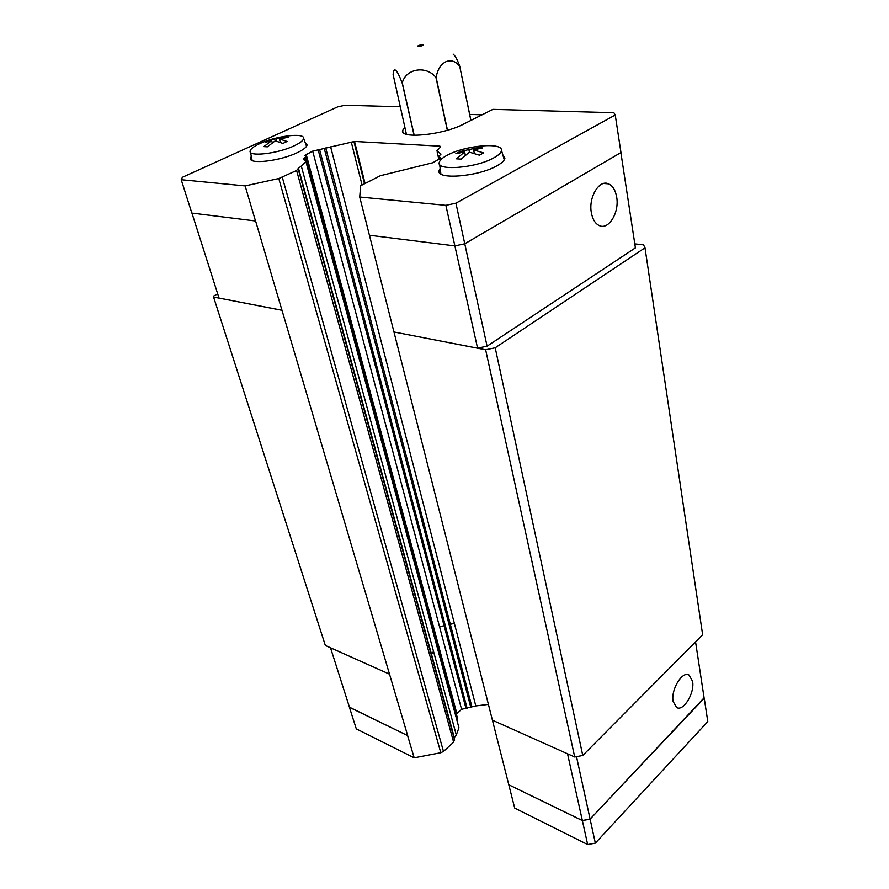 <?xml version="1.0" encoding="UTF-8"?>
<svg xmlns="http://www.w3.org/2000/svg" width="889" height="889" viewBox="0 0 889 889"><rect width="100%" height="100%" fill="white"/><g stroke="black" fill="none" stroke-linecap="round" stroke-linejoin="round"><path stroke-width="1.33" d="M616.677 197.114C619.5 212.338 608.798 230.195 599.397 225.639C595.297 223.739 592.619 219.427 591.352 212.693C588.329 197.38 599.197 179.267 608.498 183.834C612.743 185.79 615.466 190.213 616.677 197.114M305.149 142.462L307.072 144.885C306.727 147.107 303.493 149.685 297.371 152.619C280.146 161.098 248.653 164.732 250.454 158.198L251.309 156.353M502.752 154.686L504.919 158.12C504.563 160.498 501.852 163.076 496.784 165.876C478.06 176.7 436.343 180.011 439.055 170.755L440.144 168.343M447.567 155.064C464.88 145.563 502.229 142.029 501.463 150.23C501.44 152.53 498.862 155.075 493.728 157.886C475.571 168.243 435.388 171.233 439.344 162.198C440.022 159.964 442.755 157.586 447.567 155.064M464.625 151.863L455.813 153.753L460.069 151.541L477.849 147.652L482.549 147.918L473.604 149.908L483.616 152.908L479.36 155.164L469.336 152.141L461.258 159.12L456.546 158.82L464.625 151.863L465.38 155.475M259.844 143.596C275.779 136.05 304.105 132.472 303.594 138.206C303.549 140.306 300.482 142.807 294.392 145.707C277.757 153.808 247.531 157.164 250.198 150.774C250.854 148.641 254.076 146.252 259.844 143.596M271.678 140.651L265.289 142.351L267.356 141.351L275.846 138.751L284.702 137.084L288.236 137.284L279.379 138.94L287.08 141.484L282.902 143.407L275.201 140.851L267.411 146.829L263.889 146.607L271.678 140.651L272.334 142.973M470.87 120.437L459.757 66.464C455.746 61.23 451.123 59.652 445.9 61.719C440.766 64.352 437.51 69.586 436.132 77.421L447.489 130.227M459.757 66.464L470.914 120.415M453.134 54.085C455.29 55.863 457.513 59.974 459.802 66.419M418.397 45.583C421.097 44.65 422.808 44.428 423.531 44.906L422.697 45.506C419.986 46.439 418.274 46.661 417.552 46.172L418.397 45.583M673.117 701.443C670.673 689.764 682.296 670.65 689.031 675.051L692.575 681.285C694.887 692.909 683.441 711.845 676.596 707.5L673.117 701.443M330.508 647.781L349.499 707.344L407.684 735.625L255.599 221.005L191.846 213.071L181.212 179.711L182.412 177.289L337.687 106.869L345.043 105.235L400.083 106.769M402.939 132.117L402.573 130.561C399.894 139.262 443.233 134.928 463.391 124.193L492.873 109.358L613.888 112.725L615.232 114.992L620.966 152.552L464.758 243.786L454.868 245.909L369.424 235.241L508.797 784.776L582.351 820.525L590.096 819.08L704.155 698.276L695.554 641.88M508.797 784.776L582.362 820.58L590.107 819.136L704.088 697.832M349.444 707.166L407.684 735.625M508.808 784.831L514.698 808.068L587.673 844.55L595.341 843.128L707.788 721.579L704.232 698.265M488.405 704.399L475.804 705.922L461.569 709.311L456.368 714.067M457.379 717.823L456.846 720.023M458.457 725.957L458.957 727.813L456.29 734.936L454.323 737.614M255.51 221.017L245.131 185.912L278.79 178.533L296.604 170.488L298.46 168.221L454.535 738.359L453.623 742.182L443.478 751.438L440.8 752.739L414.174 757.817L407.618 735.636M349.433 707.355L356.3 728.88L414.174 757.817M582.362 820.58L587.673 844.55M590.107 819.136L595.341 843.128M298.46 168.221L301.282 166.043L456.29 734.936M567.538 753.783L582.351 820.525M576.505 756.661L590.096 819.08M447.323 130.272L435.954 77.465C426.276 65.153 405.873 68.531 402.273 82.855L414.218 135.306M407.206 134.495L406.329 133.817L393.116 74.498C393.805 66.364 396.816 69.142 402.139 82.855L402.273 82.855M414.085 135.295L402.139 82.855M284.913 137.862L284.702 137.084M276.546 141.251L275.846 138.751M279.379 138.94L280.368 142.529M269.634 141.129L269.456 140.462M478.082 148.841L477.849 147.652M469.414 152.163L468.892 149.641M473.604 149.908L474.37 153.597M460.324 152.719L460.069 151.541M469.67 114.403L482.06 114.803M402.573 130.561L404.773 127.105M405.173 133.817L406.095 132.85M245.131 185.912L181.212 179.711M301.282 166.043L305.927 161.665L303.238 159.142L306.005 156.697L304.56 155.508L312.684 151.13L354.544 141.451L439.966 146.163L440.5 147.041L436.944 150.841L440.988 154.13L438.588 156.497L440.822 158.053L432.787 162.754L380.348 175.722L360.645 185.745L359.723 197.014L369.424 235.241M615.232 114.992L455.913 203.181L445.878 205.348L359.723 197.014M620.878 152.608L635.413 247.875L487.072 346.177L477.56 348.166L445.878 205.348M487.072 346.177L455.913 203.181M477.56 348.166L393.96 331.975L485.638 349.777L495.206 347.777L644.992 247.798L643.536 244.853L634.813 243.897M281.98 310.261L219.027 298.071L191.935 213.082M440.177 147.241L439.988 146.341M354.544 141.451L364.923 182.956M364.368 183.234L353.933 141.584M361.934 184.479L351.266 142.073M389.438 674.129L325.341 645.47L213.571 297.037L213.96 295.859L217.694 293.881M644.992 247.798L702.632 634.757L582.762 755.472L574.716 756.995L492.417 720.19M281.891 310.283L213.571 297.037M582.762 755.472L495.206 347.777M574.716 756.995L485.638 349.777M471.892 706.722L450.323 624.256L454.379 623.422L475.804 705.922M319.607 149.596L467.103 708.233M324.274 148.519L470.814 707.411M461.569 709.311L439.599 626.945L444.067 625.645L465.869 708.044M434.11 631.568L434.621 631.057L456.846 713.534M305.127 157.62L457.013 719.801M433.543 651.459L431.454 654.037M296.604 170.488L453.623 742.182M298.237 169.188L454.635 740.137M278.79 178.533L440.8 752.739M282.324 177.356L443.478 751.438M440.433 158.642L440.166 157.409M439.688 159.164L439.244 157.131M440.477 154.83L440.177 153.464M454.379 623.422L330.63 146.852M450.323 624.256L325.718 147.952M444.067 625.645L318.14 149.708M439.599 626.945L312.684 151.13M434.621 631.057L306.138 154.23M304.594 159.931L304.127 158.22M501.463 150.23L504.263 159.864M303.594 138.206L306.538 146.263M689.031 675.051L688.008 674.673M306.005 156.697L457.502 718.268M305.927 161.665L458.957 727.813M250.498 152.252L252.12 160.487M439.622 164.298L440.877 173.966M439.455 172.588L439.055 170.755M250.831 159.509L250.454 158.198M603.664 183.478L608.498 183.834M439.233 159.409L438.655 156.764M438.877 159.598L437.166 151.841"/></g></svg>

